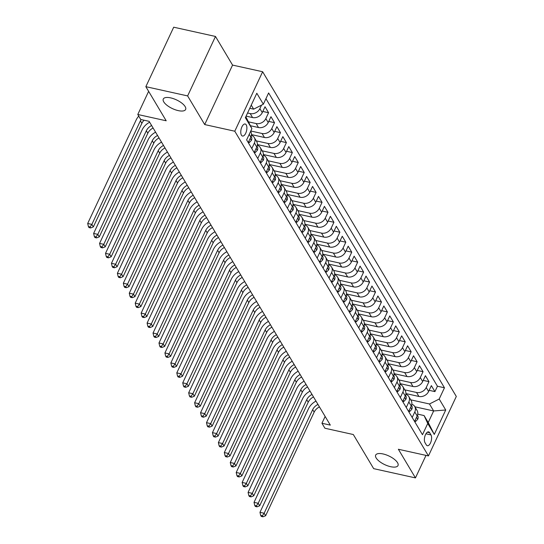 <?xml version="1.0" encoding="UTF-8"?>
<svg xmlns="http://www.w3.org/2000/svg" width="544" height="544" viewBox="0 0 544 544"><rect width="100%" height="100%" fill="white"/><g stroke="black" fill="none" stroke-linecap="round" stroke-linejoin="round"><path stroke-width="0.82" d="M178.262 110.622A12.328 4.801 25.1 0 1 163.288 99.015A12.328 4.801 25.1 0 1 170.653 97.872A12.328 4.801 25.1 0 1 185.626 109.48A12.328 4.801 25.1 0 1 178.262 110.622M390.64 466.698A12.328 4.801 25.1 0 1 375.673 455.097A12.328 4.801 25.1 0 1 383.037 453.948A12.328 4.801 25.1 0 1 398.004 465.555A12.328 4.801 25.1 0 1 390.64 466.698M241.42 135.17A6.168 2.829 102.5 0 0 242.495 136.048A6.168 2.829 102.5 0 0 246.221 131.974A6.168 2.829 102.5 0 0 246.235 124.882A6.168 2.829 102.5 0 0 245.16 124.005A6.168 2.829 102.5 0 0 241.434 128.078A6.168 2.829 102.5 0 0 241.42 135.17M215.485 36.455L173.706 27.2L145.846 86.673L187.626 95.921L204.7 124.562L234.784 131.22L262.643 71.747L232.56 65.09L215.485 36.455L187.626 95.921M234.784 131.22L428.448 455.926L456.307 396.454L262.643 71.747M428.448 455.926L398.371 449.262L415.453 477.897L426 455.382M415.453 477.897L373.674 468.649L353.321 434.534L324.918 428.244L321.946 423.259L330.303 425.109L149.11 121.326L140.753 119.476L137.782 114.492L166.192 120.782L145.846 86.673M405.919 393.577L418.914 396.454A7.704 6.154 -30.8 0 0 428.611 391.503L431.358 385.635L434.921 391.612L429.155 390.334M404.79 389.864L416.534 392.469A7.704 6.154 -30.8 0 0 426.231 387.518L428.978 381.65L423.212 380.378M428.978 381.65L425.415 375.68L422.668 381.541A7.704 6.154 -30.8 0 1 412.971 386.492L399.976 383.615M394.04 373.653L407.028 376.53A7.704 6.154 -30.8 0 0 416.724 371.586L419.472 365.718L423.042 371.695L417.275 370.416M388.096 363.691L401.091 366.574A7.704 6.154 -30.8 0 0 410.788 361.624L413.535 355.756L417.098 361.733L411.332 360.454M382.16 353.736L395.148 356.612A7.704 6.154 -30.8 0 0 404.845 351.662L407.592 345.794L411.155 351.771L405.389 350.492M376.217 343.774L389.205 346.65A7.704 6.154 -30.8 0 0 398.902 341.7L401.656 335.838L405.219 341.809L399.452 340.537M370.274 333.812L383.268 336.688A7.704 6.154 -30.8 0 0 392.965 331.745L395.712 325.876L399.276 331.854L393.509 330.575M364.337 323.85L377.325 326.733A7.704 6.154 -30.8 0 0 387.022 321.783L389.769 315.914L393.332 321.892L387.573 320.613M358.394 313.895L371.389 316.771A7.704 6.154 -30.8 0 0 381.086 311.821L383.833 305.952L387.396 311.93L381.63 310.651M352.451 303.933L365.446 306.809A7.704 6.154 -30.8 0 0 375.142 301.859L377.89 295.997L381.453 301.968L375.686 300.696M346.514 293.971L359.502 296.847A7.704 6.154 -30.8 0 0 369.199 291.904L371.946 286.035L375.516 292.012L369.75 290.734M340.571 284.016L353.566 286.892A7.704 6.154 -30.8 0 0 363.263 281.942L366.01 276.073L369.573 282.05L363.807 280.772M334.628 274.054L347.623 276.93A7.704 6.154 -30.8 0 0 357.32 271.98L360.067 266.111L363.63 272.088L357.864 270.81M328.692 264.092L341.68 266.968A7.704 6.154 -30.8 0 0 351.376 262.018L354.13 256.156L357.694 262.126L351.927 260.855M322.748 254.13L335.743 257.006A7.704 6.154 -30.8 0 0 345.44 252.062L348.187 246.194L351.75 252.171L345.984 250.893M316.812 244.174L329.8 247.051A7.704 6.154 -30.8 0 0 339.497 242.1L342.244 236.232L345.807 242.209L340.048 240.931M310.869 234.212L323.864 237.089A7.704 6.154 -30.8 0 0 333.554 232.138L336.308 226.27L339.871 232.247L334.104 230.969M304.926 224.25L317.92 227.127A7.704 6.154 -30.8 0 0 327.617 222.176L330.364 216.315L333.928 222.285L328.161 221.014M298.989 214.288L311.977 217.165A7.704 6.154 -30.8 0 0 321.674 212.221L324.421 206.353L327.991 212.33L322.225 211.052M293.046 204.333L306.041 207.21A7.704 6.154 -30.8 0 0 315.738 202.259L318.485 196.391L322.048 202.368L316.282 201.09M287.103 194.371L300.098 197.248A7.704 6.154 -30.8 0 0 309.794 192.297L312.542 186.429L316.105 192.406L310.338 191.128M281.166 184.409L294.154 187.286A7.704 6.154 -30.8 0 0 303.851 182.335L306.598 176.474L310.168 182.444L304.402 181.172M275.223 174.447L288.218 177.324A7.704 6.154 -30.8 0 0 297.915 172.38L300.662 166.512L304.225 172.489L298.459 171.21M269.287 164.492L282.275 167.368A7.704 6.154 -30.8 0 0 291.972 162.418L294.719 156.55L298.282 162.527L292.516 161.248M263.344 154.53L276.338 157.406A7.704 6.154 -30.8 0 0 286.028 152.456L288.782 146.588L292.346 152.565L286.579 151.286M257.4 144.568L270.395 147.444A7.704 6.154 -30.8 0 0 280.092 142.494L282.839 136.632L286.402 142.61L280.636 141.331M251.464 134.606L264.452 137.482A7.704 6.154 -30.8 0 0 274.149 132.539L276.896 126.67L280.459 132.648L274.7 131.369M250.566 125.766L258.516 127.527A7.704 6.154 -30.8 0 0 268.212 122.577L270.96 116.708L274.523 122.686L268.756 121.407M246.099 116.13L252.572 117.565A7.704 6.154 -30.8 0 0 262.269 112.615L265.016 106.746L268.58 112.724L262.813 111.452M430.977 434.908L429.672 432.718A5.97 2.74 102.5 0 0 428.631 431.868A5.97 2.74 102.5 0 0 425.02 435.812A5.97 2.74 102.5 0 0 425 442.68L426.312 444.876A5.97 2.74 102.5 0 0 427.353 445.726A5.97 2.74 102.5 0 0 430.964 441.782A5.97 2.74 102.5 0 0 430.977 434.908L425.932 433.792M245.827 116.702L251.899 128.642L246.629 139.89L422.477 434.717L427.747 423.463L424.075 415.555L417.724 414.147M251.899 128.642L245.364 117.688L256.809 93.255L263.344 104.21L268.62 92.956L444.462 387.784L439.192 399.031L445.726 409.992L434.282 434.425L427.747 423.463M247.561 112.996L250.199 113.58L252.572 117.565M248.778 121.91L256.136 123.542L258.516 127.527M250.798 131.002L262.079 133.504L264.452 137.482M256.272 140.862L268.015 143.46L270.395 147.444M262.208 150.817L273.958 153.422L276.338 157.406M268.151 160.779L279.902 163.384L282.275 167.368M274.094 170.741L285.838 173.346L288.218 177.324M280.031 180.703L291.781 183.301L294.154 187.286M285.974 190.658L297.724 193.263L300.098 197.248M291.917 200.62L303.661 203.225L306.041 207.21M297.854 210.582L309.604 213.187L311.977 217.165M303.797 220.544L315.54 223.142L317.92 227.127M309.74 230.5L321.484 233.104L323.864 237.089M315.676 240.462L327.427 243.066L329.8 247.051M321.62 250.424L333.363 253.028L335.743 257.006M327.556 260.386L339.306 262.983L341.68 266.968M333.499 270.341L345.25 272.945L347.623 276.93M339.442 280.303L351.186 282.907L353.566 286.892M345.379 290.265L357.129 292.862L359.502 296.847M351.322 300.227L363.072 302.824L365.446 306.809M357.265 310.182L369.009 312.786L371.389 316.771M363.202 320.144L374.952 322.748L377.325 326.733M369.145 330.106L380.888 332.704L383.268 336.688M375.081 340.068L386.832 342.666L389.205 346.65M381.024 350.023L392.775 352.628L395.148 356.612M386.968 359.985L398.711 362.59L401.091 366.574M392.904 369.947L404.654 372.545L407.028 376.53M398.847 379.909L410.598 382.507L412.971 386.492M434.921 391.612L437.444 386.226L265.934 98.682M261.528 105.135L259.889 108.63A7.704 6.154 149.2 0 1 250.199 113.58M268.58 112.724L265.832 118.592A7.704 6.154 149.2 0 1 256.136 123.542M274.523 122.686L271.776 128.554A7.704 6.154 149.2 0 1 262.079 133.504M280.459 132.648L277.712 138.516A7.704 6.154 149.2 0 1 268.015 143.46M286.402 142.61L283.655 148.471A7.704 6.154 149.2 0 1 273.958 153.422M292.346 152.565L289.598 158.433A7.704 6.154 149.2 0 1 279.902 163.384M298.282 162.527L295.535 168.395A7.704 6.154 149.2 0 1 285.838 173.346M304.225 172.489L301.478 178.357A7.704 6.154 149.2 0 1 291.781 183.301M310.168 182.444L307.421 188.312A7.704 6.154 149.2 0 1 297.724 193.263M316.105 192.406L313.358 198.274A7.704 6.154 149.2 0 1 303.661 203.225M322.048 202.368L319.301 208.236A7.704 6.154 149.2 0 1 309.604 213.187M327.991 212.33L325.237 218.192A7.704 6.154 149.2 0 1 315.54 223.142M333.928 222.285L331.18 228.154A7.704 6.154 149.2 0 1 321.484 233.104M339.871 232.247L337.124 238.116A7.704 6.154 149.2 0 1 327.427 243.066M345.807 242.209L343.06 248.078A7.704 6.154 149.2 0 1 333.363 253.028M351.75 252.171L349.003 258.033A7.704 6.154 149.2 0 1 339.306 262.983M357.694 262.126L354.946 267.995A7.704 6.154 149.2 0 1 345.25 272.945M363.63 272.088L360.883 277.957A7.704 6.154 149.2 0 1 351.186 282.907M369.573 282.05L366.826 287.919A7.704 6.154 149.2 0 1 357.129 292.862M375.516 292.012L372.762 297.874A7.704 6.154 149.2 0 1 363.072 302.824M381.453 301.968L378.706 307.836A7.704 6.154 149.2 0 1 369.009 312.786M387.396 311.93L384.649 317.798A7.704 6.154 149.2 0 1 374.952 322.748M393.332 321.892L390.585 327.76A7.704 6.154 149.2 0 1 380.888 332.704M399.276 331.854L396.528 337.715A7.704 6.154 149.2 0 1 386.832 342.666M405.219 341.809L402.472 347.677A7.704 6.154 149.2 0 1 392.775 352.628M411.155 351.771L408.408 357.639A7.704 6.154 149.2 0 1 398.711 362.59M417.098 361.733L414.351 367.601A7.704 6.154 149.2 0 1 404.654 372.545M423.042 371.695L420.288 377.556A7.704 6.154 149.2 0 1 410.598 382.507M412.196 417.479L414.786 411.951A7.704 6.154 -30.8 0 0 414.718 406.524A7.704 6.154 -30.8 0 0 411.781 404.226M414.576 421.464L417.166 415.936A7.704 6.154 -30.8 0 0 417.098 410.509L414.718 406.524M408.632 411.502L411.223 405.974A7.704 6.154 -30.8 0 0 411.155 400.547L408.782 396.562A7.704 6.154 149.2 0 1 408.843 401.989L406.252 407.524M402.689 401.547L405.28 396.012A7.704 6.154 -30.8 0 0 405.219 390.585L402.839 386.6A7.704 6.154 149.2 0 1 402.907 392.034L400.316 397.562M396.753 391.585L399.344 386.056A7.704 6.154 -30.8 0 0 399.276 380.623L396.902 376.638A7.704 6.154 149.2 0 1 396.964 382.072L394.373 387.6M390.81 381.623L393.4 376.094A7.704 6.154 -30.8 0 0 393.332 370.668L390.959 366.683A7.704 6.154 149.2 0 1 391.027 372.11L388.436 377.638M384.866 371.668L387.457 366.132A7.704 6.154 -30.8 0 0 387.396 360.706L385.016 356.721A7.704 6.154 149.2 0 1 385.084 362.148L382.493 367.683M378.93 361.706L381.521 356.17A7.704 6.154 -30.8 0 0 381.453 350.744L379.08 346.759A7.704 6.154 149.2 0 1 379.141 352.192L376.55 357.721M372.987 351.744L375.578 346.215A7.704 6.154 -30.8 0 0 375.516 340.782L373.136 336.797A7.704 6.154 149.2 0 1 373.204 342.23L370.614 347.759M367.05 341.782L369.641 336.253A7.704 6.154 -30.8 0 0 369.573 330.827L367.193 326.842A7.704 6.154 149.2 0 1 367.261 332.268L364.67 337.797M361.107 331.826L363.698 326.291A7.704 6.154 -30.8 0 0 363.63 320.865L361.257 316.88A7.704 6.154 149.2 0 1 361.318 322.306L358.727 327.842M355.164 321.864L357.755 316.329A7.704 6.154 -30.8 0 0 357.694 310.903L355.314 306.918A7.704 6.154 149.2 0 1 355.382 312.351L352.791 317.88M349.228 311.902L351.818 306.374A7.704 6.154 -30.8 0 0 351.75 300.941L349.377 296.963A7.704 6.154 149.2 0 1 349.438 302.389L346.848 307.918M343.284 301.94L345.875 296.412A7.704 6.154 -30.8 0 0 345.807 290.986L343.434 287.001A7.704 6.154 149.2 0 1 343.502 292.427L340.911 297.956M337.341 291.985L339.932 286.45A7.704 6.154 -30.8 0 0 339.871 281.024L337.491 277.039A7.704 6.154 149.2 0 1 337.559 282.465L334.968 288M331.405 282.023L333.996 276.488A7.704 6.154 -30.8 0 0 333.928 271.062L331.554 267.077A7.704 6.154 149.2 0 1 331.616 272.51L329.025 278.038M325.462 272.061L328.052 266.533A7.704 6.154 -30.8 0 0 327.984 261.1L325.611 257.122A7.704 6.154 149.2 0 1 325.679 262.548L323.088 268.076M319.518 262.099L322.109 256.571A7.704 6.154 -30.8 0 0 322.048 251.144L319.668 247.16A7.704 6.154 149.2 0 1 319.736 252.586L317.145 258.114M313.582 252.144L316.173 246.609A7.704 6.154 -30.8 0 0 316.105 241.182L313.732 237.198A7.704 6.154 149.2 0 1 313.793 242.624L311.202 248.159M307.639 242.182L310.23 236.647A7.704 6.154 -30.8 0 0 310.168 231.22L307.788 227.236A7.704 6.154 149.2 0 1 307.856 232.669L305.266 238.197M301.702 232.22L304.293 226.692A7.704 6.154 -30.8 0 0 304.225 221.258L301.852 217.28A7.704 6.154 149.2 0 1 301.913 222.707L299.322 228.235M295.759 222.258L298.35 216.73A7.704 6.154 -30.8 0 0 298.282 211.303L295.909 207.318A7.704 6.154 149.2 0 1 295.97 212.745L293.379 218.273M289.816 212.303L292.407 206.768A7.704 6.154 -30.8 0 0 292.346 201.341L289.966 197.356A7.704 6.154 149.2 0 1 290.034 202.783L287.443 208.318M283.88 202.341L286.47 196.812A7.704 6.154 -30.8 0 0 286.402 191.379L284.029 187.394A7.704 6.154 149.2 0 1 284.09 192.828L281.5 198.356M277.936 192.379L280.527 186.85A7.704 6.154 -30.8 0 0 280.459 181.417L278.086 177.439A7.704 6.154 149.2 0 1 278.154 182.866L275.563 188.394M271.993 182.417L274.584 176.888A7.704 6.154 -30.8 0 0 274.523 171.462L272.143 167.477A7.704 6.154 149.2 0 1 272.211 172.904L269.62 178.432M266.057 172.462L268.648 166.926A7.704 6.154 -30.8 0 0 268.58 161.5L266.206 157.515A7.704 6.154 149.2 0 1 266.268 162.942L263.677 168.477M260.114 162.5L262.704 156.971A7.704 6.154 -30.8 0 0 262.643 151.538L260.263 147.553A7.704 6.154 149.2 0 1 260.331 152.986L257.74 158.515M254.177 152.538L256.768 147.009A7.704 6.154 -30.8 0 0 256.7 141.583L254.32 137.598A7.704 6.154 149.2 0 1 254.388 143.024L251.797 148.553M248.234 142.576L250.825 137.047A7.704 6.154 -30.8 0 0 250.757 131.621L250.621 131.383M424.075 415.555L428.23 422.525L433.656 410.958L429.495 403.981L439.192 399.031M414.888 406.796L433.656 410.958L445.726 409.992M410.727 399.826L429.495 403.981M148.628 91.338L137.782 114.492M325.135 416.452L321.946 423.259M249.764 108.297L253.654 109.16L251.246 105.135M437.444 386.226L444.462 387.784M405.838 394.264A7.704 6.154 149.2 0 1 408.782 396.562M399.901 384.302A7.704 6.154 149.2 0 1 402.839 386.6M393.958 374.347A7.704 6.154 149.2 0 1 396.902 376.638M388.015 364.385A7.704 6.154 149.2 0 1 390.959 366.683M382.078 354.423A7.704 6.154 149.2 0 1 385.016 356.721M376.135 344.461A7.704 6.154 149.2 0 1 379.08 346.759M370.199 334.506A7.704 6.154 149.2 0 1 373.136 336.797M364.256 324.544A7.704 6.154 149.2 0 1 367.193 326.842M358.312 314.582A7.704 6.154 149.2 0 1 361.257 316.88M352.376 304.62A7.704 6.154 149.2 0 1 355.314 306.918M346.433 294.664A7.704 6.154 149.2 0 1 349.377 296.963M340.49 284.702A7.704 6.154 149.2 0 1 343.434 287.001M334.553 274.74A7.704 6.154 149.2 0 1 337.491 277.039M328.61 264.785A7.704 6.154 149.2 0 1 331.554 267.077M322.667 254.823A7.704 6.154 149.2 0 1 325.611 257.122M316.73 244.861A7.704 6.154 149.2 0 1 319.668 247.16M310.787 234.899A7.704 6.154 149.2 0 1 313.732 237.198M304.851 224.944A7.704 6.154 149.2 0 1 307.788 227.236M298.908 214.982A7.704 6.154 149.2 0 1 301.852 217.28M292.964 205.02A7.704 6.154 149.2 0 1 295.909 207.318M287.028 195.058A7.704 6.154 149.2 0 1 289.966 197.356M281.085 185.103A7.704 6.154 149.2 0 1 284.029 187.394M275.142 175.141A7.704 6.154 149.2 0 1 278.086 177.439M269.205 165.179A7.704 6.154 149.2 0 1 272.143 167.477M263.262 155.217A7.704 6.154 149.2 0 1 266.206 157.515M257.326 145.262A7.704 6.154 149.2 0 1 260.263 147.553M251.382 135.3A7.704 6.154 149.2 0 1 254.32 137.598M263.344 104.21L253.654 109.16M428.23 422.525L434.282 434.425M204.7 124.562L232.56 65.09M415.058 420.424L415.664 421.444L417.765 419.227A5.107 4.08 -30.8 0 0 417.683 415.711L417.432 415.283M319.444 406.912A9.636 7.691 -30.8 0 0 314.16 412.141L265.635 515.732L264.146 513.244L262.364 515.807L260.692 515.433L261.283 516.433L262.956 516.8L262.364 515.807M317.961 404.423A9.636 7.691 -30.8 0 0 312.678 409.652L264.146 513.244L259.971 512.319L308.496 408.728A14.45 11.54 149.2 0 1 315.982 401.112M259.971 512.319L260.692 515.433M262.956 516.8L265.635 515.732M414.684 421.226L415.664 421.444M409.115 410.468L409.727 411.482L411.822 409.265A5.107 4.08 -30.8 0 0 411.747 405.749L411.488 405.321M313.507 396.957A9.636 7.691 -30.8 0 0 308.217 402.186L259.692 505.777L258.21 503.282L256.421 505.845L254.748 505.471L255.347 506.471L257.013 506.838L256.421 505.845M312.018 394.461A9.636 7.691 -30.8 0 0 306.734 399.69L258.21 503.282L254.028 502.357L302.559 398.766A14.45 11.54 149.2 0 1 310.046 391.15M254.028 502.357L254.748 505.471M257.013 506.838L259.692 505.777M408.741 411.264L409.727 411.482M403.179 400.506L403.784 401.526L405.885 399.303A5.107 4.08 -30.8 0 0 405.804 395.787L405.552 395.366M307.564 386.995A9.636 7.691 -30.8 0 0 302.28 392.224L253.756 495.815L252.266 493.326L250.478 495.883L248.812 495.516L249.404 496.509L251.076 496.883L250.478 495.883M306.082 384.506A9.636 7.691 -30.8 0 0 300.791 389.735L252.266 493.326L248.091 492.402L296.616 388.81A14.45 11.54 149.2 0 1 304.103 381.188M248.091 492.402L248.812 495.516M251.076 496.883L253.756 495.815M402.805 401.309L403.784 401.526M397.236 390.544L397.841 391.564L399.942 389.348A5.107 4.08 -30.8 0 0 399.86 385.832L399.609 385.404M301.621 377.033A9.636 7.691 -30.8 0 0 296.337 382.262L247.812 485.853L246.33 483.364L244.542 485.921L242.869 485.554L243.46 486.547L245.133 486.921L244.542 485.921M300.138 374.544A9.636 7.691 -30.8 0 0 294.855 379.773L246.33 483.364L242.148 482.44L290.673 378.848A14.45 11.54 149.2 0 1 298.16 371.226M242.148 482.44L242.869 485.554M245.133 486.921L247.812 485.853M396.862 391.347L397.841 391.564M391.299 380.589L391.904 381.602L394.006 379.386A5.107 4.08 -30.8 0 0 393.924 375.87L393.666 375.442M295.684 367.071A9.636 7.691 -30.8 0 0 290.394 372.3L241.869 475.891L240.387 473.402L238.598 475.966L236.926 475.592L237.524 476.592L239.197 476.959L238.598 475.966M294.195 364.582A9.636 7.691 -30.8 0 0 288.912 369.811L240.387 473.402L236.205 472.478L284.736 368.886A14.45 11.54 149.2 0 1 292.223 361.27M236.205 472.478L236.926 475.592M239.197 476.959L241.869 475.891M390.918 381.385L391.904 381.602M385.356 370.627L385.961 371.64L388.062 369.424A5.107 4.08 -30.8 0 0 387.981 365.908L387.729 365.48M289.741 357.116A9.636 7.691 -30.8 0 0 284.458 362.345L235.933 465.936L234.444 463.44L232.662 466.004L230.989 465.63L231.581 466.63L233.254 466.997L232.662 466.004M288.259 354.62A9.636 7.691 -30.8 0 0 282.968 359.849L234.444 463.44L230.268 462.516L278.793 358.924A14.45 11.54 149.2 0 1 286.28 351.308M230.268 462.516L230.989 465.63M233.254 466.997L235.933 465.936M384.982 371.423L385.961 371.64M379.413 360.665L380.025 361.685L382.119 359.462A5.107 4.08 -30.8 0 0 382.044 355.946L381.786 355.524M283.805 347.154A9.636 7.691 -30.8 0 0 278.514 352.383L229.99 455.974L228.507 453.485L226.719 456.042L225.046 455.675L225.638 456.668L227.31 457.042L226.719 456.042M282.316 344.665A9.636 7.691 -30.8 0 0 277.032 349.894L228.507 453.485L224.325 452.56L272.85 348.969A14.45 11.54 149.2 0 1 280.337 341.346M224.325 452.56L225.046 455.675M227.31 457.042L229.99 455.974M379.039 361.468L380.025 361.685M373.476 350.703L374.082 351.723L376.183 349.506A5.107 4.08 -30.8 0 0 376.101 345.991L375.85 345.562M277.862 337.192A9.636 7.691 -30.8 0 0 272.578 342.421L224.046 446.012L222.564 443.523L220.776 446.08L219.103 445.713L219.701 446.706L221.374 447.08L220.776 446.08M276.379 334.703A9.636 7.691 -30.8 0 0 271.089 339.932L222.564 443.523L218.389 442.598L266.914 339.007A14.45 11.54 149.2 0 1 274.4 331.384M218.389 442.598L219.103 445.713M221.374 447.08L224.046 446.012M373.102 351.506L374.082 351.723M367.533 340.748L368.138 341.761L370.24 339.544A5.107 4.08 -30.8 0 0 370.158 336.029L369.906 335.6M271.918 327.23A9.636 7.691 -30.8 0 0 266.635 332.459L218.11 436.05L216.621 433.561L214.839 436.125L213.166 435.751L213.758 436.75L215.431 437.118L214.839 436.125M270.436 324.741A9.636 7.691 -30.8 0 0 265.152 329.97L216.621 433.561L212.446 432.636L260.97 329.045A14.45 11.54 149.2 0 1 268.457 321.429M212.446 432.636L213.166 435.751M215.431 437.118L218.11 436.05M367.159 341.544L368.138 341.761M361.59 330.786L362.202 331.799L364.296 329.582A5.107 4.08 -30.8 0 0 364.222 326.067L363.963 325.645M265.982 317.274A9.636 7.691 -30.8 0 0 260.692 322.504L212.167 426.095L210.684 423.606L208.896 426.163L207.223 425.789L207.822 426.788L209.488 427.156L208.896 426.163M264.493 314.779A9.636 7.691 -30.8 0 0 259.209 320.008L210.684 423.606L206.502 422.674L255.034 319.083A14.45 11.54 149.2 0 1 262.514 311.467M206.502 422.674L207.223 425.789M209.488 427.156L212.167 426.095M361.216 331.582L362.202 331.799M355.654 320.824L356.259 321.844L358.36 319.62A5.107 4.08 -30.8 0 0 358.278 316.105L358.027 315.683M260.039 307.312A9.636 7.691 -30.8 0 0 254.755 312.542L206.23 416.133L204.741 413.644L202.953 416.201L201.287 415.834L201.878 416.826L203.551 417.2L202.953 416.201M258.556 304.824A9.636 7.691 -30.8 0 0 253.266 310.053L204.741 413.644L200.566 412.719L249.091 309.128A14.45 11.54 149.2 0 1 256.578 301.505M200.566 412.719L201.287 415.834M203.551 417.2L206.23 416.133M355.28 321.626L356.259 321.844M349.71 310.862L350.316 311.882L352.417 309.665A5.107 4.08 -30.8 0 0 352.335 306.15L352.084 305.721M254.096 297.35A9.636 7.691 -30.8 0 0 248.812 302.58L200.287 406.171L198.798 403.682L197.016 406.239L195.344 405.872L195.935 406.864L197.608 407.238L197.016 406.239M252.613 294.862A9.636 7.691 -30.8 0 0 247.33 300.091L198.798 403.682L194.623 402.757L243.148 299.166A14.45 11.54 149.2 0 1 250.634 291.543M194.623 402.757L195.344 405.872M197.608 407.238L200.287 406.171M349.336 311.664L350.316 311.882M343.774 300.907L344.379 301.92L346.48 299.703A5.107 4.08 -30.8 0 0 346.399 296.188L346.14 295.759M248.159 287.388A9.636 7.691 -30.8 0 0 242.869 292.618L194.344 396.209L192.862 393.72L191.073 396.284L189.4 395.91L189.999 396.909L191.665 397.276L191.073 396.284M246.67 284.9A9.636 7.691 -30.8 0 0 241.386 290.129L192.862 393.72L188.68 392.795L237.211 289.204A14.45 11.54 149.2 0 1 244.698 281.588M188.68 392.795L189.4 395.91M191.665 397.276L194.344 396.209M343.393 301.702L344.379 301.92M337.831 290.945L338.436 291.965L340.537 289.741A5.107 4.08 -30.8 0 0 340.456 286.226L340.204 285.804M242.216 277.433A9.636 7.691 -30.8 0 0 236.932 282.662L188.408 386.254L186.918 383.765L185.13 386.322L183.464 385.948L184.056 386.947L185.728 387.314L185.13 386.322M240.734 274.938A9.636 7.691 -30.8 0 0 235.443 280.167L186.918 383.765L182.743 382.833L231.268 279.242A14.45 11.54 149.2 0 1 238.755 271.626M182.743 382.833L183.464 385.948M185.728 387.314L188.408 386.254M337.457 291.747L338.436 291.965M331.888 280.983L332.5 282.003L334.594 279.779A5.107 4.08 -30.8 0 0 334.512 276.264L334.261 275.842M236.28 267.471A9.636 7.691 -30.8 0 0 230.989 272.7L182.464 376.292L180.982 373.803L179.194 376.36L177.521 375.992L178.112 376.985L179.785 377.359L179.194 376.36M234.79 264.982A9.636 7.691 -30.8 0 0 229.507 270.212L180.982 373.803L176.8 372.878L225.325 269.287A14.45 11.54 149.2 0 1 232.812 261.664M176.8 372.878L177.521 375.992M179.785 377.359L182.464 376.292M331.514 281.785L332.5 282.003M325.951 271.021L326.556 272.041L328.658 269.824A5.107 4.08 -30.8 0 0 328.576 266.308L328.318 265.88M230.336 257.509A9.636 7.691 -30.8 0 0 225.053 262.738L176.521 366.33L175.039 363.841L173.25 366.398L171.578 366.03L172.176 367.023L173.849 367.397L173.25 366.398M228.847 255.02A9.636 7.691 -30.8 0 0 223.564 260.25L175.039 363.841L170.864 362.916L219.388 259.325A14.45 11.54 149.2 0 1 226.875 251.702M170.864 362.916L171.578 366.03M173.849 367.397L176.521 366.33M325.577 271.823L326.556 272.041M320.008 261.066L320.613 262.079L322.714 259.862A5.107 4.08 -30.8 0 0 322.633 256.346L322.381 255.918M224.393 247.547A9.636 7.691 -30.8 0 0 219.11 252.776L170.585 356.368L169.096 353.879L167.314 356.442L165.641 356.068L166.233 357.068L167.906 357.435L167.314 356.442M222.911 245.058A9.636 7.691 -30.8 0 0 217.627 250.288L169.096 353.879L164.92 352.954L213.445 249.363A14.45 11.54 149.2 0 1 220.932 241.747M164.92 352.954L165.641 356.068M167.906 357.435L170.585 356.368M319.634 261.861L320.613 262.079M314.065 251.104L314.677 252.124L316.771 249.9A5.107 4.08 -30.8 0 0 316.696 246.384L316.438 245.963M218.457 237.592A9.636 7.691 -30.8 0 0 213.166 242.821L164.642 346.412L163.159 343.924L161.371 346.48L159.698 346.106L160.296 347.106L161.962 347.473L161.371 346.48M216.968 235.096A9.636 7.691 -30.8 0 0 211.684 240.326L163.159 343.924L158.977 342.992L207.502 239.401A14.45 11.54 149.2 0 1 214.989 231.785M158.977 342.992L159.698 346.106M161.962 347.473L164.642 346.412M313.691 251.906L314.677 252.124M308.128 241.142L308.734 242.162L310.835 239.938A5.107 4.08 -30.8 0 0 310.753 236.422L310.502 236.001M212.514 227.63A9.636 7.691 -30.8 0 0 207.23 232.859L158.698 336.45L157.216 333.962L155.428 336.518L153.762 336.151L154.353 337.144L156.026 337.518L155.428 336.518M211.031 225.141A9.636 7.691 -30.8 0 0 205.741 230.37L157.216 333.962L153.041 333.037L201.566 229.446A14.45 11.54 149.2 0 1 209.052 221.823M153.041 333.037L153.762 336.151M156.026 337.518L158.698 336.45M307.754 241.944L308.734 242.162M302.185 231.18L302.79 232.2L304.892 229.983A5.107 4.08 -30.8 0 0 304.81 226.467L304.558 226.039M206.57 217.668A9.636 7.691 -30.8 0 0 201.287 222.897L152.762 326.488L151.273 324L149.491 326.556L147.818 326.189L148.41 327.182L150.083 327.556L149.491 326.556M205.088 215.179A9.636 7.691 -30.8 0 0 199.804 220.408L151.273 324L147.098 323.075L195.622 219.484A14.45 11.54 149.2 0 1 203.109 211.861M147.098 323.075L147.818 326.189M150.083 327.556L152.762 326.488M301.811 231.982L302.79 232.2M296.242 221.224L296.854 222.238L298.948 220.021A5.107 4.08 -30.8 0 0 298.874 216.505L298.615 216.077M200.634 207.706A9.636 7.691 -30.8 0 0 195.344 212.935L146.819 316.533L145.336 314.038L143.548 316.601L141.875 316.227L142.474 317.227L144.14 317.594L143.548 316.601M199.145 205.217A9.636 7.691 -30.8 0 0 193.861 210.446L145.336 314.038L141.154 313.113L189.686 209.522A14.45 11.54 149.2 0 1 197.173 201.906M141.154 313.113L141.875 316.227M144.14 317.594L146.819 316.533M295.868 222.02L296.854 222.238M290.306 211.262L290.911 212.282L293.012 210.059A5.107 4.08 -30.8 0 0 292.93 206.543L292.679 206.122M194.691 197.751A9.636 7.691 -30.8 0 0 189.407 202.98L140.882 306.571L139.393 304.082L137.605 306.639L135.939 306.265L136.53 307.265L138.203 307.632L137.605 306.639M193.208 195.255A9.636 7.691 -30.8 0 0 187.918 200.484L139.393 304.082L135.218 303.158L183.743 199.56A14.45 11.54 149.2 0 1 191.23 191.944M135.218 303.158L135.939 306.265M138.203 307.632L140.882 306.571M289.932 212.065L290.911 212.282M284.362 201.3L284.974 202.32L287.069 200.104A5.107 4.08 -30.8 0 0 286.987 196.581L286.736 196.16M188.748 187.789A9.636 7.691 -30.8 0 0 183.464 193.018L134.939 296.609L133.457 294.12L131.668 296.677L129.996 296.31L130.587 297.303L132.26 297.677L131.668 296.677M187.265 185.3A9.636 7.691 -30.8 0 0 181.982 190.529L133.457 294.12L129.275 293.196L177.8 189.604A14.45 11.54 149.2 0 1 185.286 181.982M129.275 293.196L129.996 296.31M132.26 297.677L134.939 296.609M283.988 202.103L284.974 202.32M278.426 191.338L279.031 192.358L281.132 190.142A5.107 4.08 -30.8 0 0 281.051 186.626L280.792 186.198M182.811 177.827A9.636 7.691 -30.8 0 0 177.528 183.056L128.996 286.647L127.514 284.158L125.725 286.715L124.052 286.348L124.651 287.341L126.324 287.715L125.725 286.715M181.322 175.338A9.636 7.691 -30.8 0 0 176.038 180.567L127.514 284.158L123.338 283.234L171.863 179.642A14.45 11.54 149.2 0 1 179.35 172.02M123.338 283.234L124.052 286.348M126.324 287.715L128.996 286.647M278.045 192.141L279.031 192.358M272.483 181.383L273.088 182.396L275.189 180.18A5.107 4.08 -30.8 0 0 275.108 176.664L274.856 176.236M176.868 167.865A9.636 7.691 -30.8 0 0 171.584 173.094L123.06 276.692L121.57 274.196L119.789 276.76L118.116 276.386L118.708 277.386L120.38 277.753L119.789 276.76M175.386 165.376A9.636 7.691 -30.8 0 0 170.095 170.605L121.57 274.196L117.395 273.272L165.92 169.68A14.45 11.54 149.2 0 1 173.407 162.064M117.395 273.272L118.116 276.386M120.38 277.753L123.06 276.692M272.109 182.179L273.088 182.396M266.54 171.421L267.152 172.441L269.246 170.218A5.107 4.08 -30.8 0 0 269.171 166.702L268.913 166.28M170.932 157.91A9.636 7.691 -30.8 0 0 165.641 163.139L117.116 266.73L115.634 264.241L113.846 266.798L112.173 266.424L112.771 267.424L114.437 267.791L113.846 266.798M169.442 155.414A9.636 7.691 -30.8 0 0 164.159 160.643L115.634 264.241L111.452 263.316L159.977 159.718A14.45 11.54 149.2 0 1 167.464 152.102M111.452 263.316L112.173 266.424M114.437 267.791L117.116 266.73M266.166 172.224L267.152 172.441M260.603 161.459L261.208 162.479L263.31 160.262A5.107 4.08 -30.8 0 0 263.228 156.747L262.976 156.318M164.988 147.948A9.636 7.691 -30.8 0 0 159.705 153.177L111.173 256.768L109.691 254.279L107.902 256.836L106.236 256.469L106.828 257.462L108.501 257.836L107.902 256.836M163.506 145.459A9.636 7.691 -30.8 0 0 158.216 150.688L109.691 254.279L105.516 253.354L154.04 149.763A14.45 11.54 149.2 0 1 161.527 142.14M105.516 253.354L106.236 256.469M108.501 257.836L111.173 256.768M260.229 162.262L261.208 162.479M254.66 151.497L255.265 152.517L257.366 150.3A5.107 4.08 -30.8 0 0 257.285 146.785L257.033 146.356M159.045 137.986A9.636 7.691 -30.8 0 0 153.762 143.215L105.237 246.806L103.748 244.317L101.966 246.874L100.293 246.507L100.885 247.5L102.558 247.874L101.966 246.874M157.563 135.497A9.636 7.691 -30.8 0 0 152.279 140.726L103.748 244.317L99.572 243.392L148.097 139.801A14.45 11.54 149.2 0 1 155.584 132.178M99.572 243.392L100.293 246.507M102.558 247.874L105.237 246.806M254.286 152.3L255.265 152.517M248.717 141.542L249.329 142.555L251.423 140.338A5.107 4.08 -30.8 0 0 251.348 136.823L251.09 136.394M153.109 128.024A9.636 7.691 -30.8 0 0 147.818 133.253L99.294 236.851L97.811 234.355L96.023 236.919L94.35 236.545L94.948 237.544L96.614 237.912L96.023 236.919M151.62 125.535A9.636 7.691 -30.8 0 0 146.336 130.764L97.811 234.355L93.629 233.43L142.161 129.839A14.45 11.54 149.2 0 1 149.641 122.223M93.629 233.43L94.35 236.545M96.614 237.912L99.294 236.851M248.343 142.338L249.329 142.555M144.106 120.217A9.636 7.691 -30.8 0 0 141.882 123.298L93.357 226.889L91.868 224.4L90.08 226.957L88.414 226.59L89.005 227.582L90.678 227.95L90.08 226.957M141.1 119.551A9.636 7.691 -30.8 0 0 140.393 120.802L91.868 224.4L87.693 223.475L136.218 119.877A14.45 11.54 149.2 0 1 138.74 116.103M87.693 223.475L88.414 226.59M90.678 227.95L93.357 226.889M416.534 392.469L418.914 396.454M426.231 387.518L428.611 391.503M259.889 108.63L262.269 112.615M265.832 118.592L268.212 122.577M271.776 128.554L274.149 132.539M277.712 138.516L280.092 142.494M283.655 148.471L286.028 152.456M289.598 158.433L291.972 162.418M295.535 168.395L297.915 172.38M301.478 178.357L303.851 182.335M307.421 188.312L309.794 192.297M313.358 198.274L315.738 202.259M319.301 208.236L321.674 212.221M325.237 218.192L327.617 222.176M331.18 228.154L333.554 232.138M337.124 238.116L339.497 242.1M343.06 248.078L345.44 252.062M349.003 258.033L351.376 262.018M354.946 267.995L357.32 271.98M360.883 277.957L363.263 281.942M366.826 287.919L369.199 291.904M372.762 297.874L375.142 301.859M378.706 307.836L381.086 311.821M384.649 317.798L387.022 321.783M390.585 327.76L392.965 331.745M396.528 337.715L398.902 341.7M402.472 347.677L404.845 351.662M408.408 357.639L410.788 361.624M414.351 367.601L416.724 371.586M420.288 377.556L422.668 381.541M414.786 411.951L417.166 415.936M408.843 401.989L411.223 405.974M402.907 392.034L405.28 396.012M396.964 382.072L399.344 386.056M391.027 372.11L393.4 376.094M385.084 362.148L387.457 366.132M379.141 352.192L381.521 356.17M373.204 342.23L375.578 346.215M367.261 332.268L369.641 336.253M361.318 322.306L363.698 326.291M355.382 312.351L357.755 316.329M349.438 302.389L351.818 306.374M343.502 292.427L345.875 296.412M337.559 282.465L339.932 286.45M331.616 272.51L333.996 276.488M325.679 262.548L328.052 266.533M319.736 252.586L322.109 256.571M313.793 242.624L316.173 246.609M307.856 232.669L310.23 236.647M301.913 222.707L304.293 226.692M295.97 212.745L298.35 216.73M290.034 202.783L292.407 206.768M284.09 192.828L286.47 196.812M278.154 182.866L280.527 186.85M272.211 172.904L274.584 176.888M266.268 162.942L268.648 166.926M260.331 152.986L262.704 156.971M254.388 143.024L256.768 147.009M249.22 134.361L250.825 137.047M427.326 432.194L429.672 432.718M416.527 417.296L417.71 419.281M314.16 412.141L312.678 409.652M410.584 407.334L411.774 409.319M308.217 402.186L306.734 399.69M404.648 397.372L405.831 399.364M302.28 392.224L300.791 389.735M398.704 387.41L399.894 389.402M296.337 382.262L294.855 379.773M392.761 377.454L393.951 379.44M290.394 372.3L288.912 369.811M386.825 367.492L388.008 369.478M284.458 362.345L282.968 359.849M380.882 357.53L382.072 359.523M278.514 352.383L277.032 349.894M374.945 347.568L376.128 349.561M272.578 342.421L271.089 339.932M369.002 337.613L370.185 339.599M266.635 332.459L265.152 329.97M363.059 327.651L364.249 329.637M260.692 322.504L259.209 320.008M357.122 317.689L358.306 319.682M254.755 312.542L253.266 310.053M351.179 307.727L352.369 309.72M248.812 302.58L247.33 300.091M345.236 297.772L346.426 299.758M242.869 292.618L241.386 290.129M339.3 287.81L340.483 289.796M236.932 282.662L235.443 280.167M333.356 277.848L334.546 279.84M230.989 272.7L229.507 270.212M327.42 267.886L328.603 269.878M225.053 262.738L223.564 260.25M321.477 257.931L322.66 259.916M219.11 252.776L217.627 250.288M315.534 247.969L316.724 249.954M213.166 242.821L211.684 240.326M309.597 238.007L310.78 239.999M207.23 232.859L205.741 230.37M303.654 228.045L304.837 230.037M201.287 222.897L199.804 220.408M297.711 218.09L298.901 220.075M195.344 212.935L193.861 210.446M291.774 208.128L292.958 210.113M189.407 202.98L187.918 200.484M285.831 198.166L287.021 200.158M183.464 193.018L181.982 190.529M279.895 188.204L281.078 190.196M177.528 183.056L176.038 180.567M273.952 178.248L275.135 180.234M171.584 173.094L170.095 170.605M268.008 168.286L269.198 170.272M165.641 163.139L164.159 160.643M262.072 158.324L263.255 160.317M159.705 153.177L158.216 150.688M256.129 148.362L257.312 150.355M153.762 143.215L152.279 140.726M250.186 138.407L251.376 140.393M147.818 133.253L146.336 130.764M141.882 123.298L140.393 120.802"/></g></svg>
